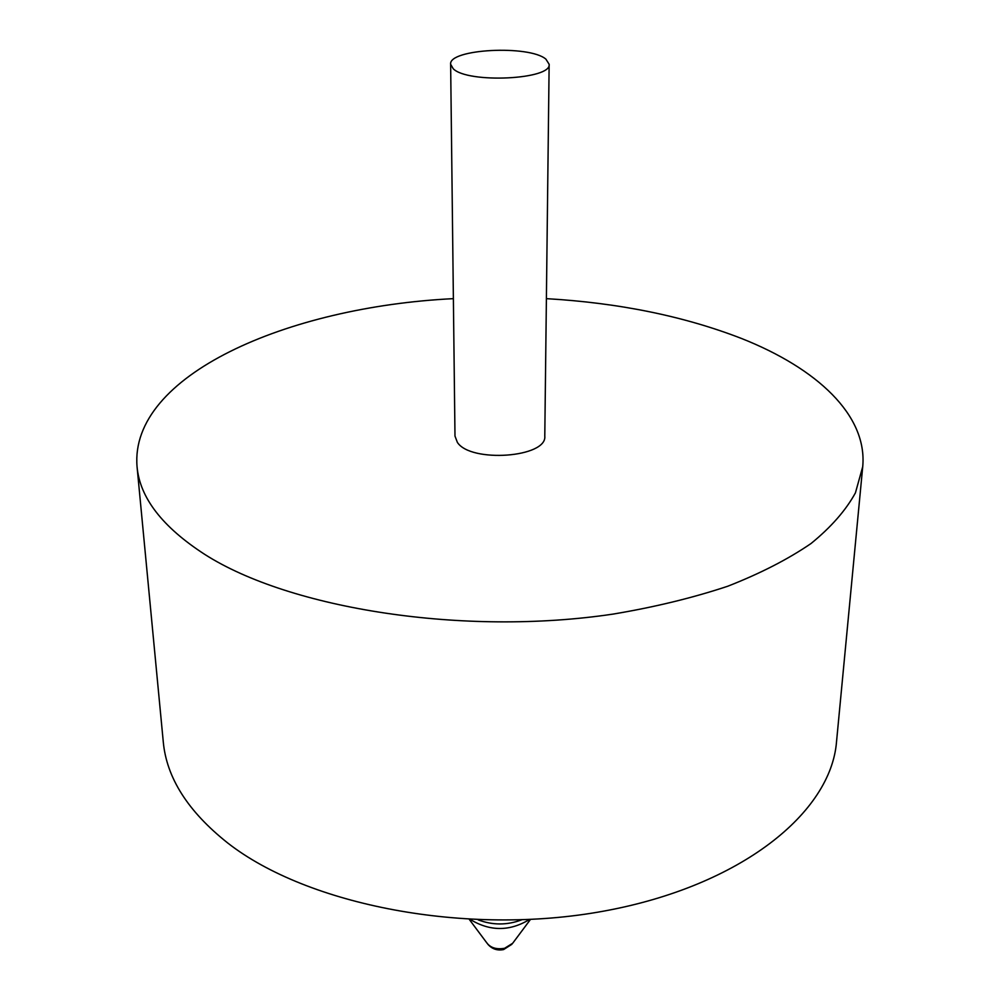 <?xml version="1.0" encoding="UTF-8"?>
<svg xmlns="http://www.w3.org/2000/svg" width="1000" height="1000" viewBox="0 0 1000 1000"><rect width="100%" height="100%" fill="white"/><g stroke="black" fill="none" stroke-linecap="round" stroke-linejoin="round"><path stroke-width="1.5" d="M486.85 942.825L487.125 943.3C490.925 947.962 496.75 949.625 504.6 948.288L512.65 943.3L530.413 919.513M549.138 64.262L544.788 436.087C547.238 457.525 470.712 463.188 457.375 442.375L454.988 436.087L450.637 64.262L453.237 68.763C467.788 83.688 551.962 79.612 549.138 64.262L545.9 59.15C529.325 44.725 448.4 48.925 450.637 64.262M453.387 298.65C287.125 306.85 129.4 375.55 137.05 466.662L163.263 741.75C166.525 777.738 187.987 811.462 227.638 842.925C307.362 905.35 466.838 936.413 603.938 911.087C741.287 885.987 830.987 812.613 836.525 741.75L862.725 466.662C867.537 415.163 816.9 368.288 741.375 338.425C683.913 316.163 618.913 302.9 546.4 298.65M137.05 466.662C139.775 497.713 162.35 526.95 204.75 554.4C290.025 608.913 463.963 636.413 613.125 614.087C654.587 607.137 692.788 597.863 727.712 586.25C760.225 573.513 787.987 559.288 810.987 543.55C831.038 527.238 845.85 510.337 855.425 492.863L862.725 466.662M478.263 919.9C492.688 925.3 507.1 925.3 521.512 919.9M529.362 919.562C509.712 931.462 490.062 931.462 470.412 919.562M487.863 944.275C491.987 948.938 497.088 950.725 503.175 949.65M503.65 949.538L511.925 944.275M487.125 943.3L469.363 919.513"/></g></svg>
